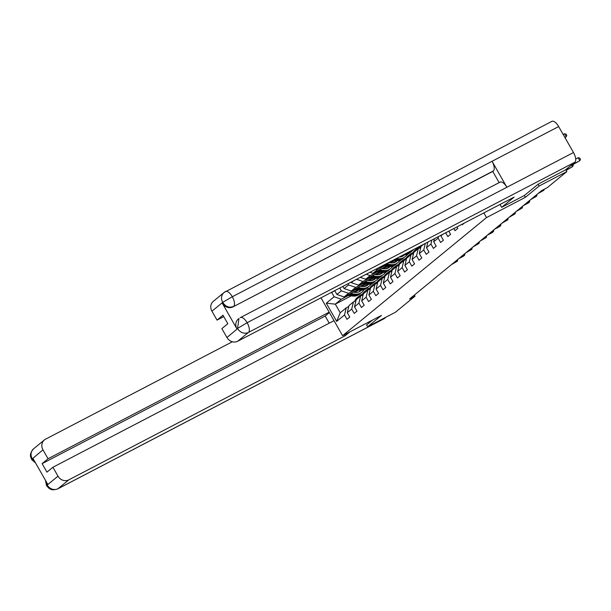 <?xml version="1.0" encoding="UTF-8"?>
<svg xmlns="http://www.w3.org/2000/svg" width="611" height="611" viewBox="0 0 611 611"><rect width="100%" height="100%" fill="white"/><g stroke="black" fill="none" stroke-linecap="round" stroke-linejoin="round"><path stroke-width="0.92" d="M372.626 320.019L366.524 325.037L367.685 326.717L381.44 315.429L342.588 335.683L320.989 297.817M342.588 335.683L486.524 217.577L483.851 212.895M351.21 295.861L335.309 304.148L340.228 312.771L346.231 307.845L344.52 314.948L347.01 319.316L349.782 317.048L347.292 312.679L351.722 309.036L354.212 313.405L356.984 311.136L354.487 306.768L358.924 303.132L361.414 307.501L364.187 305.225L361.689 300.856L366.126 297.221L368.616 301.59L371.381 299.314L368.891 294.945L373.321 291.31L375.818 295.678L378.583 293.41L376.093 289.041L380.523 285.398L383.021 289.774L385.785 287.498L383.296 283.13L387.725 279.494L390.215 283.863L392.988 281.587L390.498 277.218L394.927 273.583L397.417 277.952L400.19 275.683L397.7 271.307L402.13 267.671L404.619 272.04L407.392 269.772L404.902 265.403L409.332 261.768L411.822 266.136L414.594 263.86L412.097 259.492L416.534 255.856L419.024 260.225L421.796 257.949L419.299 253.58L423.736 249.945L426.226 254.313L428.998 252.045L426.501 247.676L430.931 244.033L433.428 248.41L436.193 246.134L433.703 241.765L438.133 238.13L440.63 242.498L443.395 240.222L440.905 235.854L442.792 234.303M344.52 314.948L336.669 321.386L326.289 303.193L334.141 296.755L331.651 292.386L334.782 290.752M332.063 292.043L331.651 292.386M339.739 288.041L341.343 290.844L336.913 294.479L334.729 290.653M347.888 283.787L348.545 284.932L344.115 288.568L342.878 286.406M353.502 280.861L351.31 282.664L351.027 282.16M464.23 223.13L462.229 224.772L461.969 224.306M453.82 228.552L455.027 230.675L457.799 228.407L456.952 226.925M445.671 232.806L447.832 236.587L450.597 234.311L448.802 231.172M524.345 195.512L525.376 197.315L539.131 186.027L566.878 171.561L547.265 187.661L541.713 190.556L409.507 299.039L415.052 296.144L414.411 295.014M347.292 312.679L348.996 305.569L353.425 301.933L355.969 300.612M367.211 284.894L364.064 286.536M357.695 289.858L344.085 296.954L348.514 293.318L355.663 289.591M379.767 277.302L377.361 279.273M366.157 284.115L361.659 286.46M353.425 301.933L351.722 309.036M336.913 294.479L344.085 296.954M341.343 290.844L348.514 293.318M354.487 306.768L356.198 299.665L360.627 296.03L363.171 294.701M374.413 278.983L371.267 280.625M364.897 283.947L351.279 291.042L355.717 287.407L362.865 283.68M386.969 271.391L384.563 273.361M373.359 278.204L368.861 280.556M360.627 296.03L358.924 303.132M344.115 288.568L351.279 291.042M348.545 284.932L355.717 287.407M361.689 300.856L363.4 293.754L367.83 290.118L370.373 288.789M381.615 273.071L378.469 274.713M372.091 278.036L358.481 285.138L362.919 281.495L370.067 277.768M394.171 265.48L391.766 267.45M380.561 272.3L376.063 274.645M367.83 290.118L366.126 297.221M351.31 282.664L358.481 285.138M356.519 279.288L362.919 281.495M368.891 294.945L370.602 287.842L375.032 284.207L377.575 282.885M388.817 267.16L385.671 268.802M379.294 272.132L365.684 279.227L370.113 275.592L377.27 271.857M401.374 259.568L398.968 261.546M387.764 266.388L383.265 268.733M375.032 284.207L373.321 291.31M360.246 277.348L365.684 279.227M366.203 274.24L370.113 275.592M376.093 289.041L377.804 281.938L382.234 278.295L384.777 276.974M396.02 261.256L392.873 262.898M386.496 266.22L372.886 273.316L377.315 269.68L384.472 265.953M408.576 253.664L406.17 255.635M394.966 260.477L390.467 262.822M382.234 278.295L380.523 285.398M369.93 272.3L372.886 273.316M375.895 269.191L377.315 269.68M383.296 283.13L385.006 276.027L389.436 272.391L391.979 271.063M403.222 255.345L400.075 256.987M393.698 260.309L380.088 267.404L381.44 266.297M389.436 272.391L387.725 279.494M379.622 267.244L380.088 267.404M390.498 277.218L392.209 270.115L396.638 266.48L399.182 265.151M396.638 266.48L394.927 273.583M397.7 271.307L399.403 264.204L403.84 260.569L406.376 259.247M403.84 260.569L402.13 267.671M404.902 265.403L406.605 258.3L411.043 254.665L413.578 253.336M411.043 254.665L409.332 261.768M412.097 259.492L413.807 252.389L418.237 248.753L420.78 247.424M418.237 248.753L416.534 255.856M419.299 253.58L421.01 246.477L423.736 244.24M425.302 243.422L423.736 249.945M427.845 242.101L426.501 247.676M431.908 239.978L430.931 244.033M434.452 238.657L433.703 241.765M438.522 236.533L438.133 238.13M441.058 235.212L440.905 235.854M539.131 186.027L538.108 184.232M566.878 171.561L565.794 169.652M367.685 326.717L395.432 312.244L415.052 296.144M525.376 197.315L486.524 217.577M346.231 307.845L348.766 306.523M359.528 291.523L358.474 292.073M367.578 287.498L368.296 288.766M372.565 283.206L370.167 285.184M358.963 290.026L354.456 292.371M348.461 295.495L341.312 299.23L335.309 304.148L326.289 303.193M340.228 312.771L336.669 321.386M334.141 296.755L341.312 299.23M403.168 255.429L401.755 256.589M395.966 261.34L394.553 262.501M388.764 267.251L387.351 268.405M381.57 273.155L380.149 274.316M374.367 279.067L372.954 280.228M367.165 284.978L365.752 286.139M571.216 165.199L579.862 160.693L570.063 166.146M575.677 158.99L578.159 157.699L579.862 160.693L580.45 159.326L579.77 158.127L578.159 157.699M565.015 137.712L566.206 136.749L564.503 133.756L563.159 134.458M564.503 133.756L566.114 134.183L566.794 135.382L566.206 136.749L564.87 137.452M499.867 182.292A8.501 3.605 62.5 0 1 500.134 182.116A8.501 3.605 62.5 0 1 506.87 187.264L573.477 152.536A8.501 3.605 62.5 0 1 574.836 162.228L565.442 169.942L538.245 184.117L524.398 195.482L501.639 207.35L500.004 204.479M501.639 207.35L514.103 197.124L237.71 341.244A8.294 7.485 -129.4 0 1 226.956 337.532L221.869 328.611L227.819 323.731L222.977 315.23L217.02 320.118L211.933 311.198A8.294 7.485 -129.4 0 1 213.331 301.315L224.107 292.463A8.294 7.485 50.6 0 0 222.71 302.353L211.933 311.198M551.618 121.528A8.501 3.605 62.5 0 1 551.886 121.352A8.501 3.605 62.5 0 1 558.66 126.561L492.054 161.289A8.501 3.605 62.5 0 1 493.383 170.92L233.012 306.875A8.294 7.485 -129.4 0 1 222.259 303.163L236.938 328.901A8.294 7.485 -129.4 0 1 238.336 319.011L238.962 318.499L237.564 328.39L236.938 328.901M573.477 152.536L558.66 126.561M500.134 182.116L240.123 317.735A8.501 3.605 62.5 0 1 240.39 317.552A8.501 3.605 62.5 0 1 247.127 322.707L506.87 187.264L492.054 161.289L232.31 296.732L222.71 302.353M217.02 320.118L223.756 316.597M499.149 182.636L492.756 171.431L233.012 306.875M492.756 171.431L493.383 170.92M574.836 162.228L248.486 332.399A8.501 3.605 62.5 0 0 247.127 322.707L237.564 328.39M329.23 323.173L325.167 316.047L329.405 312.572M344.528 334.675L345.154 335.76L68.76 479.879L57.976 488.731L384.327 318.56L386.068 317.132M349.874 331.888L345.154 335.76M232.371 341.763L45.542 439.179A8.294 7.485 50.6 0 0 44.374 439.951A8.294 7.485 50.6 0 0 42.976 449.841L48.063 458.754L329.184 312.175M384.327 318.56A8.501 3.605 62.5 0 1 384.052 318.743L57.709 488.907A8.501 3.605 62.5 0 0 57.976 488.731A8.294 7.485 -129.4 0 1 47.223 485.019L57.999 476.175A8.294 7.485 50.6 0 0 68.76 479.879M325.167 316.047L42.113 463.642L46.955 472.143L52.913 467.255L57.999 476.175M42.113 463.642L48.063 458.754M45.924 481.132L47.055 484.722L47.673 484.21L32.994 458.471L32.368 458.983L34.911 461.832M52.913 467.255L334.026 320.676M35.637 463.107L31.688 459.556L32.368 458.983M57.709 488.907C50.835 491 50.285 488.708 48.819 488.166L46.528 485.569L47.223 485.019M566.023 170.064L572.667 166.597L566.176 170.324M572.919 164.657L573.248 165.23L572.667 166.597L571.865 165.207M539.024 192.755L543.859 190.235L537.871 193.702M544.302 189.204L543.859 190.235L543.507 189.616M531.822 198.667L536.657 196.146L530.669 199.614M537.023 194.397L536.657 196.146L536.099 195.161M524.628 204.578L529.454 202.058L528.301 203.005L523.467 205.525M529.821 200.309L529.454 202.058L528.897 201.072M422.041 245.637L422.155 245.393A10.578 9.539 -129.4 0 1 422.392 244.942M419.444 248.127L419.849 247.287A10.578 9.539 -129.4 0 1 420.765 245.79M421.162 246.355L421.277 246.111A10.578 9.539 -129.4 0 1 421.735 245.286M517.425 210.482L522.252 207.961L516.272 211.429M421.346 245.492A10.578 9.539 50.6 0 0 420.727 246.569L420.147 247.761M420.597 247.524L420.918 246.852M522.619 206.22L522.252 207.961L521.695 206.976M414.838 251.541L414.953 251.304A10.578 9.539 -129.4 0 1 417.275 248.356A10.578 9.539 -129.4 0 1 420.101 246.806M412.242 254.039L412.646 253.198A10.578 9.539 -129.4 0 1 414.961 250.25L415.839 249.525A10.578 9.539 50.6 0 0 413.525 252.473L412.944 253.664M413.96 252.267L414.075 252.022A10.578 9.539 -129.4 0 1 416.397 249.074L417.275 248.356M510.223 216.393L515.05 213.873L509.07 217.34M413.395 253.435L413.716 252.763M515.424 212.124L515.05 213.873L514.493 212.888M407.636 257.452L407.751 257.208A10.578 9.539 -129.4 0 1 410.073 254.26A10.578 9.539 -129.4 0 1 412.899 252.717M405.04 259.942L405.444 259.102A10.578 9.539 -129.4 0 1 407.758 256.154L408.637 255.436A10.578 9.539 50.6 0 0 406.323 258.384L405.742 259.576M406.758 258.17L406.88 257.934A10.578 9.539 -129.4 0 1 409.194 254.986L410.073 254.26M503.021 222.305L507.856 219.784L501.868 223.252M406.193 259.347L406.521 258.667M508.222 218.035L507.856 219.784L507.29 218.799M403.611 254.734A10.578 9.539 50.6 0 0 409.912 252.755L410.791 252.038A10.578 9.539 50.6 0 0 411.066 251.808M407.262 252.832A10.578 9.539 50.6 0 0 412.219 250.861A10.578 9.539 50.6 0 0 413.479 249.586M404.963 254.031A10.578 9.539 50.6 0 0 410.791 252.038M412.219 250.861L411.348 251.587A10.578 9.539 -129.4 0 1 405.834 253.58M400.434 263.364L400.556 263.12A10.578 9.539 -129.4 0 1 402.87 260.171A10.578 9.539 -129.4 0 1 405.696 258.629M397.837 265.854L398.242 265.014A10.578 9.539 -129.4 0 1 400.564 262.066L401.435 261.348A10.578 9.539 50.6 0 0 399.12 264.296L398.54 265.487M399.556 264.082L399.678 263.837A10.578 9.539 -129.4 0 1 401.992 260.889L402.87 260.171M495.819 228.209L500.653 225.696L499.5 226.643L494.666 229.156M398.991 265.25L399.319 264.578M501.02 223.947L500.653 225.696L500.088 224.711M402.626 256.208A8.775 7.92 50.6 0 0 403.52 254.787M393.079 260.225L395.714 260.576A10.578 9.539 50.6 0 0 402.71 258.667L403.588 257.949A10.578 9.539 50.6 0 0 403.863 257.712M396.44 258.476L398.021 258.682A10.578 9.539 50.6 0 0 405.024 256.773A10.578 9.539 50.6 0 0 407.086 254.306M399.189 257.04A8.775 7.92 50.6 0 0 403.879 255.383A8.775 7.92 50.6 0 0 404.558 254.749M394.355 259.56L396.592 259.858A10.578 9.539 50.6 0 0 403.588 257.949M404.024 254.749A8.775 7.92 -129.4 0 1 403.13 255.925M405.024 256.773L404.146 257.491A10.578 9.539 -129.4 0 1 397.142 259.4L395.164 259.14M403.428 255.726A8.775 7.92 50.6 0 0 404.268 254.756M393.232 269.275L393.354 269.031A10.578 9.539 -129.4 0 1 395.668 266.083A10.578 9.539 -129.4 0 1 398.494 264.54M390.635 271.765L391.04 270.925A10.578 9.539 -129.4 0 1 393.362 267.977L394.24 267.259A10.578 9.539 50.6 0 0 391.918 270.207L391.346 271.391M392.354 269.993L392.476 269.749A10.578 9.539 -129.4 0 1 394.79 266.801L395.668 266.083M488.617 234.12L493.451 231.6L492.298 232.547L487.463 235.067M391.788 271.162L392.117 270.49M493.818 229.858L493.451 231.6L492.886 230.614M395.424 262.119A8.775 7.92 50.6 0 0 396.34 260.637M383.204 265.785L388.512 266.488A10.578 9.539 50.6 0 0 395.516 264.578L396.386 263.86A10.578 9.539 50.6 0 0 396.661 263.624M386.564 264.028L390.819 264.594A10.578 9.539 50.6 0 0 397.822 262.684A10.578 9.539 50.6 0 0 399.884 260.21M389.199 262.654L390.872 262.875A8.775 7.92 50.6 0 0 396.676 261.294A8.775 7.92 50.6 0 0 397.356 260.66M384.479 265.113L389.39 265.77A10.578 9.539 50.6 0 0 396.386 263.86M396.822 260.66A8.775 7.92 -129.4 0 1 395.928 261.836M397.822 262.684L396.944 263.402A10.578 9.539 -129.4 0 1 389.94 265.311L385.289 264.693M396.226 261.638A8.775 7.92 50.6 0 0 397.074 260.66M386.03 275.179L386.152 274.942A10.578 9.539 -129.4 0 1 388.466 271.994A10.578 9.539 -129.4 0 1 391.292 270.444M383.433 277.669L383.845 276.836A10.578 9.539 -129.4 0 1 386.16 273.888L387.038 273.163A10.578 9.539 50.6 0 0 384.716 276.111L384.143 277.302M385.159 275.905L385.274 275.66A10.578 9.539 -129.4 0 1 387.588 272.712L388.466 271.994M481.415 240.031L486.249 237.511L480.261 240.978M384.586 277.073L384.915 276.401M486.616 235.762L486.249 237.511L485.684 236.526M388.222 268.03A8.775 7.92 50.6 0 0 389.138 266.549M376.002 271.689L381.31 272.399A10.578 9.539 50.6 0 0 388.313 270.482L389.184 269.764A10.578 9.539 50.6 0 0 389.459 269.535M379.37 269.94L383.616 270.505A10.578 9.539 50.6 0 0 390.62 268.596A10.578 9.539 50.6 0 0 392.682 266.121M381.997 268.565L383.67 268.787A8.775 7.92 50.6 0 0 389.482 267.206A8.775 7.92 50.6 0 0 390.162 266.564M377.277 271.024L382.188 271.674A10.578 9.539 50.6 0 0 389.184 269.764M389.619 266.572A8.775 7.92 -129.4 0 1 388.726 267.74M390.62 268.596L389.742 269.314A10.578 9.539 -129.4 0 1 382.738 271.223L378.087 270.604M389.024 267.542A8.775 7.92 50.6 0 0 389.871 266.572M378.828 281.091L378.95 280.846A10.578 9.539 -129.4 0 1 381.264 277.898A10.578 9.539 -129.4 0 1 384.09 276.355M376.231 283.58L376.643 282.74A10.578 9.539 -129.4 0 1 378.957 279.792L379.836 279.074A10.578 9.539 50.6 0 0 377.522 282.022L376.941 283.214M377.957 281.808L378.072 281.572A10.578 9.539 -129.4 0 1 380.386 278.624L381.264 277.898M474.212 245.943L479.047 243.422L473.059 246.89M377.384 282.977L377.713 282.305M479.414 241.673L479.047 243.422L478.489 242.437M381.02 273.934A8.775 7.92 50.6 0 0 381.936 272.46M368.8 277.6L374.108 278.303A10.578 9.539 50.6 0 0 381.111 276.393L381.99 275.676A10.578 9.539 50.6 0 0 382.257 275.439M372.168 275.844L376.414 276.409A10.578 9.539 50.6 0 0 383.418 274.499A10.578 9.539 50.6 0 0 385.488 272.032M374.795 274.476L376.468 274.698A8.775 7.92 50.6 0 0 382.28 273.109A8.775 7.92 50.6 0 0 382.96 272.475M370.083 276.936L374.986 277.585A10.578 9.539 50.6 0 0 381.99 275.676M382.417 272.483A8.775 7.92 -129.4 0 1 381.524 273.652M383.418 274.499L382.539 275.217A10.578 9.539 -129.4 0 1 375.544 277.127L370.885 276.516M381.822 273.453A8.775 7.92 50.6 0 0 382.669 272.483M371.633 287.002L371.748 286.758A10.578 9.539 -129.4 0 1 374.062 283.81A10.578 9.539 -129.4 0 1 376.888 282.267M369.029 289.492L369.441 288.652A10.578 9.539 -129.4 0 1 371.755 285.704L372.634 284.986A10.578 9.539 50.6 0 0 370.319 287.934L369.739 289.125M370.755 287.72L370.869 287.476A10.578 9.539 -129.4 0 1 373.184 284.527L374.062 283.81M467.01 251.847L471.845 249.326L465.857 252.794M370.182 288.888L370.51 288.216M472.211 247.585L471.845 249.326L471.287 248.341M373.825 279.846A8.775 7.92 50.6 0 0 374.742 278.372M361.597 283.512L366.906 284.214A10.578 9.539 50.6 0 0 373.909 282.305L374.787 281.587A10.578 9.539 50.6 0 0 375.055 281.35M364.966 281.755L369.22 282.32A10.578 9.539 50.6 0 0 376.216 280.411A10.578 9.539 50.6 0 0 378.285 277.936M367.593 280.388L369.265 280.609A8.775 7.92 50.6 0 0 375.078 279.021A8.775 7.92 50.6 0 0 375.757 278.387M362.881 282.847L367.784 283.496A10.578 9.539 50.6 0 0 374.787 281.587M375.215 278.387A8.775 7.92 -129.4 0 1 374.322 279.563M376.216 280.411L375.337 281.129A10.578 9.539 -129.4 0 1 368.341 283.038L363.682 282.419M374.627 279.364A8.775 7.92 50.6 0 0 375.467 278.387M364.431 292.906L364.546 292.669A10.578 9.539 -129.4 0 1 366.86 289.721A10.578 9.539 -129.4 0 1 369.686 288.178M361.834 295.403L362.239 294.563A10.578 9.539 -129.4 0 1 364.553 291.615L365.431 290.897A10.578 9.539 50.6 0 0 363.117 293.845L362.537 295.029M363.553 293.631L363.667 293.387A10.578 9.539 -129.4 0 1 365.989 290.439L366.86 289.721M459.816 257.758L464.643 255.238L463.489 256.185L458.655 258.705M362.987 294.8L363.308 294.128M465.009 253.489L464.643 255.238L464.085 254.252M366.623 285.757A8.775 7.92 50.6 0 0 367.539 284.275M354.395 289.423L359.703 290.126A10.578 9.539 50.6 0 0 366.707 288.216L367.585 287.491A10.578 9.539 50.6 0 0 367.853 287.262M357.763 287.666L362.018 288.232A10.578 9.539 50.6 0 0 369.013 286.322A10.578 9.539 50.6 0 0 371.083 283.848M360.391 286.292L362.063 286.513A8.775 7.92 50.6 0 0 367.875 284.932A8.775 7.92 50.6 0 0 368.555 284.291M355.678 288.751L360.582 289.4A10.578 9.539 50.6 0 0 367.585 287.491M368.013 284.298A8.775 7.92 -129.4 0 1 367.119 285.474M369.013 286.322L368.135 287.04A10.578 9.539 -129.4 0 1 361.139 288.95L356.48 288.331M367.425 285.276A8.775 7.92 50.6 0 0 368.265 284.298M357.229 298.817L357.343 298.573A10.578 9.539 -129.4 0 1 359.658 295.625A10.578 9.539 -129.4 0 1 362.491 294.082M354.632 301.307L355.037 300.467A10.578 9.539 -129.4 0 1 357.351 297.519L358.229 296.801A10.578 9.539 50.6 0 0 355.915 299.749L355.335 300.94M356.35 299.535L356.465 299.298A10.578 9.539 -129.4 0 1 358.787 296.35L359.658 295.625M452.614 263.669L457.44 261.149L451.46 264.616M355.785 300.711L356.106 300.039M457.815 259.4L457.44 261.149L456.883 260.164M359.421 291.668A8.775 7.92 50.6 0 0 360.337 290.187M347.201 295.327L352.509 296.03A10.578 9.539 50.6 0 0 359.505 294.12L360.383 293.402A10.578 9.539 50.6 0 0 360.658 293.173M350.561 293.578L354.815 294.135A10.578 9.539 50.6 0 0 361.811 292.226A10.578 9.539 50.6 0 0 363.881 289.759M353.189 292.203L354.861 292.425A8.775 7.92 50.6 0 0 360.673 290.836A8.775 7.92 50.6 0 0 361.353 290.202M348.476 294.662L353.379 295.312A10.578 9.539 50.6 0 0 360.383 293.402M360.811 290.21A8.775 7.92 -129.4 0 1 359.917 291.378M361.811 292.226L360.933 292.952A10.578 9.539 -129.4 0 1 353.937 294.861L349.286 294.242M360.223 291.18A8.775 7.92 50.6 0 0 361.063 290.21M222.259 303.163L222.878 302.476M226.956 337.532L237.725 328.504M237.732 328.687A8.294 7.485 -129.4 0 0 248.486 332.399L237.71 341.244M551.886 121.352L224.107 292.463A8.294 7.485 50.6 0 1 225.276 291.699A8.501 3.605 62.5 0 1 225.543 291.516A8.501 3.605 62.5 0 1 232.31 296.732A8.501 3.605 62.5 0 1 233.639 306.363C229.43 308.104 225.849 306.867 222.885 302.651M42.976 449.841L32.207 458.869M31.688 459.556C31.062 457.41 28.366 454.874 33.597 448.795A8.294 7.485 50.6 0 0 32.2 458.685M421.277 246.111L422.155 245.393M419.849 247.287L420.727 246.569M414.075 252.022L414.953 251.304M412.646 253.198L413.525 252.473M406.88 257.934L407.751 257.208M405.444 259.102L406.323 258.384M399.678 263.837L400.556 263.12M398.242 265.014L399.12 264.296M396.592 259.858L395.714 260.576M398.021 258.682L397.142 259.4M392.476 269.749L393.354 269.031M391.04 270.925L391.918 270.207M389.39 265.77L388.512 266.488M390.819 264.594L389.94 265.311M385.274 275.66L386.152 274.942M383.845 276.836L384.716 276.111M382.188 271.674L381.31 272.399M383.616 270.505L382.738 271.223M378.072 281.572L378.95 280.846M376.643 282.74L377.522 282.022M374.986 277.585L374.108 278.303M376.414 276.409L375.544 277.127M370.869 287.476L371.748 286.758M369.441 288.652L370.319 287.934M367.784 283.496L366.906 284.214M369.22 282.32L368.341 283.038M363.667 293.387L364.546 292.669M362.239 294.563L363.117 293.845M360.582 289.4L359.703 290.126M362.018 288.232L361.139 288.95M356.465 299.298L357.343 298.573M355.037 300.467L355.915 299.749M353.379 295.312L352.509 296.03M354.815 294.135L353.937 294.861M44.374 439.951L33.597 448.795M46.52 485.569L45.451 480.315"/></g></svg>
